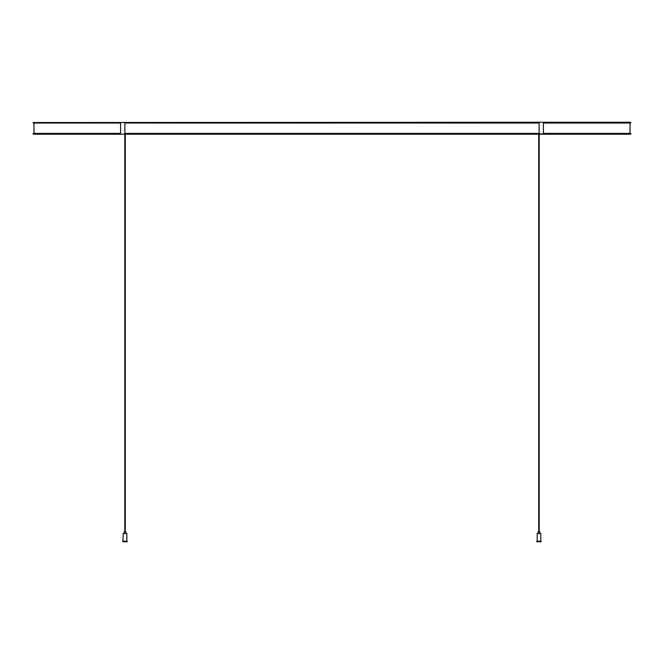 <?xml version="1.0" encoding="UTF-8"?>
<svg xmlns="http://www.w3.org/2000/svg" width="664" height="664" viewBox="0 0 664 664"><rect width="100%" height="100%" fill="white"/><g stroke="black" fill="none" stroke-linecap="round" stroke-linejoin="round"><path stroke-width="1" d="M124.998 134.194L630.8 133.896L124.873 133.896M620.541 134.194L33.2 134.194L630.742 134.194L539.193 134.194L539.193 531.798M538.72 531.798L538.72 134.194L197.938 134.194M124.45 134.194L125.645 134.194M33.2 133.896L33.2 133.398L120.574 133.398L120.574 123.039L33.2 123.039L33.2 122.541L630.501 122.242L539.002 122.242L630.8 122.541L630.8 123.039L543.426 123.039L543.426 133.398L630.8 133.398L630.8 133.896M539.126 133.398L539.126 123.039L124.873 123.039L124.873 133.398L539.126 133.398M539.002 122.242L33.2 122.541M33.997 133.398L33.997 123.039M541.044 541.16L536.761 541.26L541.143 541.26L541.143 541.758L536.761 541.758L536.861 541.16M540.645 533.391L537.259 533.391L538.155 533.391L538.155 531.798L539.749 531.798L539.749 533.391L540.645 533.391L537.159 533.491L540.745 533.491L540.745 541.16M125.28 531.798L125.28 134.194L125.28 531.798M127.239 541.26L122.956 541.16L127.239 541.26L127.239 541.758L122.857 541.758L123.255 533.491L126.841 533.491L126.841 541.16M125.845 533.391L123.255 533.491L124.251 533.391L124.251 531.798L125.845 531.798L125.845 533.391L126.741 533.391L124.251 533.391M537.259 533.391L537.159 541.16M630.8 134.194L33.449 134.194L630.8 134.194M538.355 134.194L125.28 134.194L538.355 134.194M630.003 133.398L630.003 123.039M124.807 134.194L124.807 531.798"/></g></svg>
